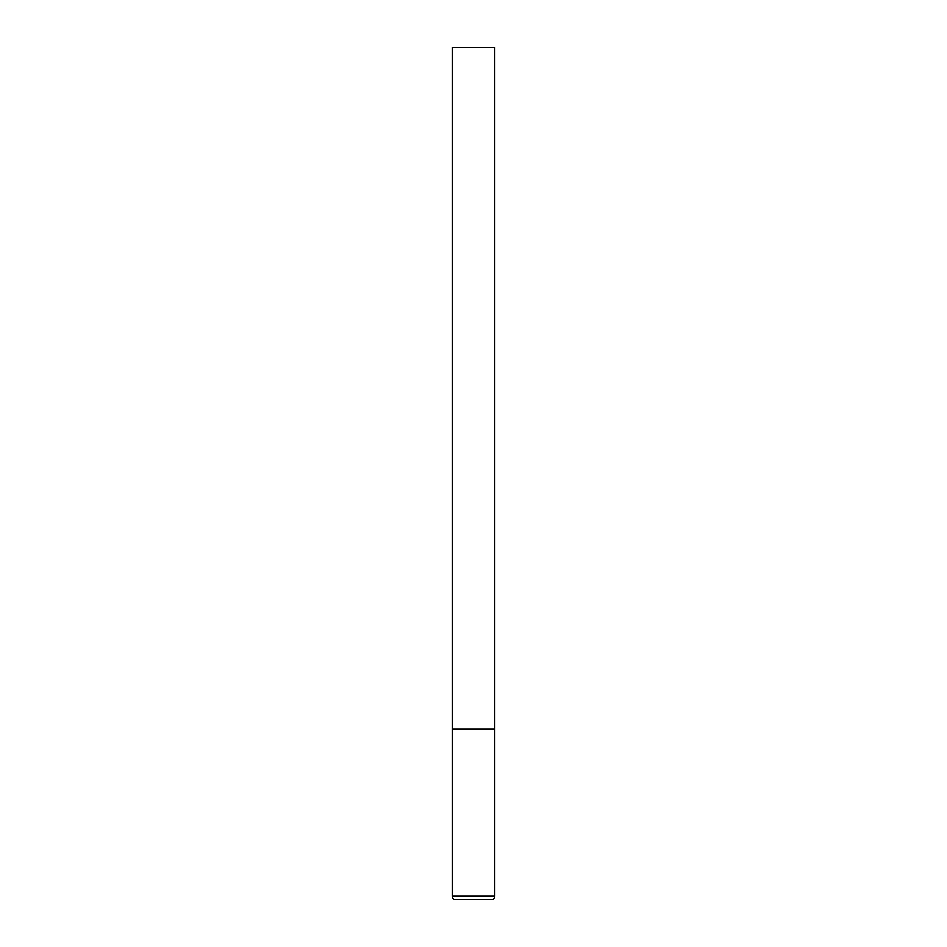 <?xml version="1.0" encoding="UTF-8"?>
<svg xmlns="http://www.w3.org/2000/svg" width="947" height="947" viewBox="0 0 947 947"><rect width="100%" height="100%" fill="white"/><g stroke="black" fill="none" stroke-linecap="round" stroke-linejoin="round"><path stroke-width="0.71" stroke-dasharray="4.74 3.55" d="M473.5 729.19L494.808 729.19L473.5 729.19M455.602 899.65L491.398 899.65M494.808 47.35L452.193 47.35M452.193 896.241L494.808 896.241"/><path stroke-width="1.42" d="M494.808 896.241L494.808 729.19L452.193 729.19L494.808 729.19L494.808 47.35L452.193 47.35L452.193 896.241C452.37 898.289 453.506 899.425 455.602 899.65L491.398 899.65C493.494 899.425 494.63 898.289 494.808 896.241L452.193 896.241"/></g></svg>
